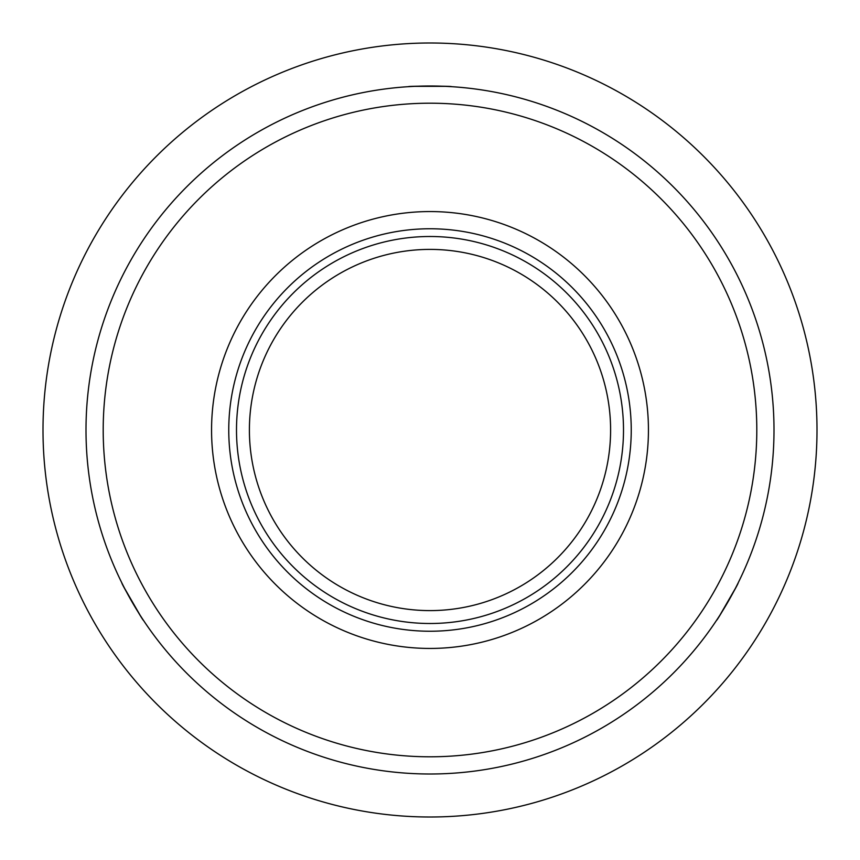 <?xml version="1.0" encoding="UTF-8"?>
<svg xmlns="http://www.w3.org/2000/svg" width="860" height="860" viewBox="0 0 860 860"><rect width="100%" height="100%" fill="white"/><g stroke="black" fill="none" stroke-linecap="round" stroke-linejoin="round"><path stroke-width="1.29" d="M774 430A344 344 0 0 1 430 774A344 344 0 0 1 86 430A344 344 0 0 1 430 86A344 344 0 0 1 774 430M103.2 430A326.8 326.8 0 0 0 430 756.8A326.8 326.8 0 0 0 756.8 430A326.8 326.8 0 0 0 430 103.2A326.8 326.8 0 0 0 103.2 430M623.5 430A193.5 193.5 0 0 0 430 236.5A193.5 193.5 0 0 0 236.5 430A193.5 193.5 0 0 0 430 623.5A193.5 193.5 0 0 0 623.5 430M228.76 430A201.24 201.24 0 0 0 430 631.24A201.24 201.24 0 0 0 631.24 430A201.24 201.24 0 0 0 430 228.76A201.24 201.24 0 0 0 228.76 430M211.56 430A218.44 218.44 0 0 0 430 648.44A218.44 218.44 0 0 0 648.44 430A218.44 218.44 0 0 0 430 211.56A218.44 218.44 0 0 0 211.56 430M610.6 430A180.6 180.6 0 0 0 430 249.4A180.6 180.6 0 0 0 249.4 430A180.6 180.6 0 0 0 430 610.6A180.6 180.6 0 0 0 610.6 430M738.084 583.048C739.374 582.263 716.563 621.78 716.584 620.286M720.013 615.008L735.246 588.627M143.416 620.286C143.448 621.791 120.626 582.274 121.916 583.048M124.764 588.649L139.997 615.029M445.222 86.333L414.756 86.333M817 430A387 387 0 0 1 430 817A387 387 0 0 1 43 430A387 387 0 0 1 430 43A387 387 0 0 1 817 430M408.5 86.677C407.178 85.946 452.812 85.946 451.5 86.677M164.002 211.872A344 344 0 0 1 695.998 211.872"/></g></svg>
